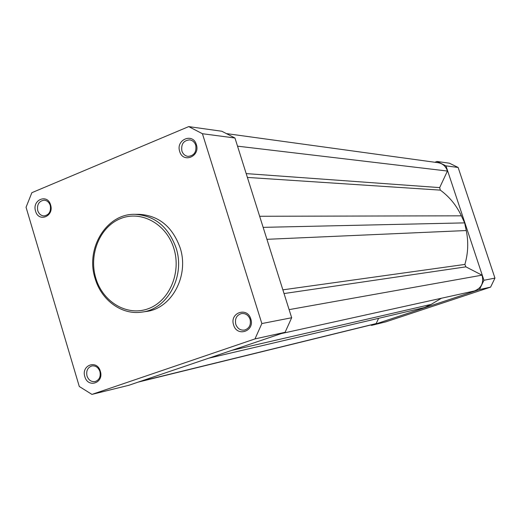 <?xml version="1.0" encoding="UTF-8"?>
<svg xmlns="http://www.w3.org/2000/svg" width="521" height="521" viewBox="0 0 521 521"><rect width="100%" height="100%" fill="white"/><g stroke="black" fill="none" stroke-linecap="round" stroke-linejoin="round"><path stroke-width="0.78" d="M281.379 333.557L474.37 290.972C481.202 288.276 483.814 283.216 482.192 275.785L481.971 275.166L465.891 266.843L464.882 264.421C468.138 253.278 468.594 241.985 466.249 230.542L464.641 222.884L461.372 215.824C456.429 205.333 449.408 196.769 440.31 190.126L439.685 187.606L447.422 171.044L447.233 170.426C445.598 166.075 442.576 163.503 438.154 162.715L227.006 133.676M289.109 309.63L481.971 275.166M208.641 358.22L424.511 307.54L431.186 304.381L441.411 298.246M138.234 382.095L374.84 323.99L376.175 323.567L378.63 318.311M237.53 146.16L447.422 171.044M139.862 381.541L376.175 323.567M263.151 227.351L464.641 222.884M233.603 324.941C229.344 312.789 247.312 306.439 250.796 318.963C255.062 331.239 236.99 337.413 233.603 324.941M250.087 319.334C248.439 315.127 245.586 313.193 241.529 313.538C236.612 315.101 234.691 318.689 235.772 324.303C237.459 328.595 240.376 330.522 244.531 330.073C249.318 328.432 251.174 324.85 250.087 319.334M84.838 376.637C80.95 365.045 97.147 359.321 100.332 371.258C104.22 382.961 87.938 388.523 84.838 376.637M99.908 371.519C98.339 367.383 95.675 365.521 91.911 365.931C87.645 367.448 86.011 370.809 87.007 375.999C88.596 380.193 91.305 382.049 95.135 381.567C99.316 379.998 100.905 376.644 99.908 371.519M35.571 211.148C31.788 199.882 47.496 193.291 50.596 204.929C54.379 216.306 38.593 222.747 35.571 211.148M50.257 205.463C49.111 202.181 47.053 200.422 44.077 200.188C38.938 201.086 36.828 204.571 37.753 210.64C38.912 213.968 41.016 215.733 44.051 215.928C49.117 214.958 51.182 211.467 50.257 205.463M179.699 151.474C175.557 139.68 192.959 132.38 196.345 144.584C200.494 156.489 182.995 163.633 179.699 151.474M195.74 145.248C194.639 142.148 192.627 140.357 189.696 139.869C183.555 140.429 180.95 144.135 181.881 150.986C183.008 154.157 185.079 155.961 188.094 156.391C194.138 155.727 196.684 152.008 195.74 145.248M141.894 312.099L146.082 311.499C171.572 308.771 189.507 275.726 180.077 247.651C172.379 226.622 158.755 215.518 139.198 214.333L134.972 214.326C154.62 215.518 168.309 226.7 176.052 247.853C185.528 276.11 167.508 309.363 141.894 312.099C121.881 315.277 101.361 300.259 95.154 278.592M254.977 338.917L285.091 332.294L291.669 317.745L234.958 138.013L221.829 131.253L188.713 126.603L31.872 192.685L26.05 207.254L79.283 386.484L91.943 394.397L254.977 338.917L261.855 323.561L202.428 133.721L188.713 126.603M285.091 332.294L128.746 385.312L91.943 394.397M234.958 138.013L202.428 133.721M261.855 323.561L291.669 317.745M494.95 278.116L483.944 280.265L479.457 289.572L490.593 287.123L494.95 278.116L458.128 167.462L449.428 163.21L437.021 161.464L445.976 165.86L458.128 167.462M483.944 280.265L445.976 165.86M434.898 162.265L437.021 161.464M490.593 287.123L385.774 321.867L371.571 325.371L370.783 324.987M371.571 325.371L479.457 289.572M247.397 177.427L440.31 190.126M259.653 216.267L461.372 215.824M246.186 173.597L439.685 187.606M231.806 350.366L431.186 304.381M284.043 293.557L465.891 266.843M282.864 289.839L464.882 264.421M266.921 239.315L466.249 230.542M95.812 278.181C102.8 302.017 127.039 316.553 148.075 308.777C169.214 301.359 181.569 272.861 173.858 248.426C166.453 223.867 141.23 210.074 120.618 218.566C99.895 226.7 88.518 254.456 95.812 278.181M95.128 278.527C85.203 248.602 106.486 213.408 134.972 214.326"/></g></svg>
